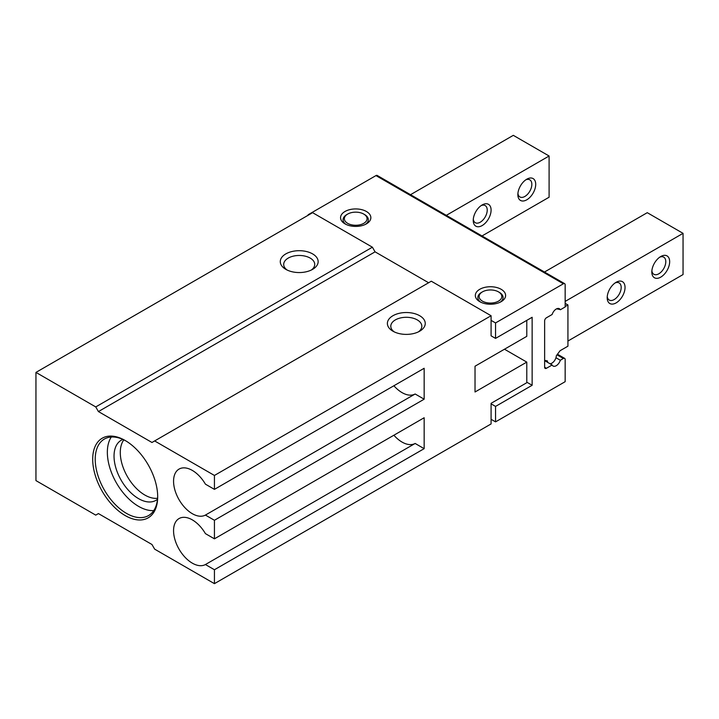 <?xml version="1.0" encoding="UTF-8"?>
<svg xmlns="http://www.w3.org/2000/svg" width="719" height="719" viewBox="0 0 719 719"><rect width="100%" height="100%" fill="white"/><g stroke="black" fill="none" stroke-linecap="round" stroke-linejoin="round"><path stroke-width="1.08" d="M428.623 282.756L375.075 251.839L372.397 247.201L312.603 212.68L35.95 372.406L35.95 480.607L95.744 515.128L98.422 513.582L151.97 544.499L154.639 549.136L214.433 583.657L491.086 423.931L491.086 403.323L526.784 382.715L526.784 362.106L475.025 391.99L475.025 366.223L526.784 336.339L526.784 320.368M308.586 214.999L308.136 214.738L308.136 215.26M564.64 283.663A2.525 1.456 120 0 0 563.372 283.78L495.553 322.939L495.553 338.397L532.141 317.277L532.141 385.285L495.553 406.415L495.553 421.873L565.161 381.681L565.161 359.527A2.525 1.456 120 0 0 564.64 358.368A2.525 1.456 120 0 0 563.372 358.493L560.326 360.255A6.309 3.64 120 0 1 553.082 366.025A6.309 3.64 120 0 1 552.147 364.982L546.422 368.281L544.634 367.256L544.634 320.881A2.525 1.456 120 0 1 546.422 317.789L552.147 314.482A6.309 3.64 120 0 1 559.391 308.721A6.309 3.64 120 0 1 560.326 309.763L565.161 306.968L565.161 284.814A2.525 1.456 120 0 0 564.64 283.663L377.223 175.463A2.525 1.456 120 0 0 375.965 175.589L308.136 214.738M495.553 421.873L491.086 419.294M495.553 406.415L491.086 403.835M532.141 385.285L526.784 382.193M495.553 338.397L491.086 335.827L491.086 315.731L214.433 475.457L214.433 489.369L205.418 484.157A26.504 15.306 -120 0 0 179.049 469.094A26.504 15.306 -120 0 0 178.986 499.579A26.504 15.306 -120 0 0 205.418 515.074L214.433 520.277L214.433 538.828L205.418 533.624A26.504 15.306 -120 0 0 179.049 518.552A26.504 15.306 -120 0 0 178.986 549.046A26.504 15.306 -120 0 0 205.418 564.541L214.433 569.745L424.156 448.665L424.156 417.748L214.433 538.828M491.535 336.079L491.086 335.827M526.784 362.106L504.477 349.218M393.886 385.761A26.504 15.306 -120 0 0 415.142 393.994L424.156 399.198L424.156 368.281L214.433 489.369M424.156 399.198L214.433 520.277M214.433 569.745L214.433 583.657M544.634 367.256A2.525 1.456 120 0 0 545.155 368.407A2.525 1.456 120 0 0 546.422 368.281M495.553 322.939L491.086 320.368M366.42 211.494A15.144 8.745 180 0 1 366.42 223.861A15.144 8.745 180 0 1 344.994 223.861L344.994 223.861A15.144 8.745 180 0 1 344.994 211.494A15.144 8.745 180 0 1 366.42 211.494M501.17 289.299A15.144 8.745 180 0 1 501.17 301.665A15.144 8.745 180 0 1 479.753 301.665L479.753 301.665A15.144 8.745 180 0 1 479.753 289.299A15.144 8.745 180 0 1 501.17 289.299M560.326 309.763L558.025 308.433M552.147 364.982L544.634 360.641M560.326 360.255L555.949 357.729M491.086 315.731L431.292 281.21L151.97 442.482L98.422 411.565L95.744 406.927L35.95 372.406M419.698 315.731A18.928 10.929 180 0 1 419.698 331.189A18.928 10.929 180 0 1 392.925 331.189L392.925 331.189A18.928 10.929 180 0 1 392.925 315.731A18.928 10.929 180 0 1 419.698 315.731M214.433 475.457L154.639 440.936M125.196 515.559A45.962 26.531 -120 0 0 157.686 496.793A45.962 26.531 -120 0 0 125.196 440.504L125.196 440.504A45.962 26.531 -120 0 0 92.697 459.27A45.962 26.531 -120 0 0 125.196 515.559M287.16 270.056A15.521 8.961 180 0 1 283.699 264.421A15.521 8.961 180 0 1 293.28 256.144A15.521 8.961 180 0 1 310.186 258.085A15.521 8.961 180 0 1 314.733 264.421A15.521 8.961 180 0 1 311.273 270.056M312.603 253.897A18.928 10.929 180 0 1 312.603 269.355A18.928 10.929 180 0 1 285.829 269.355L285.829 269.355A18.928 10.929 180 0 1 285.829 253.897A18.928 10.929 180 0 1 312.603 253.897M372.397 247.201L95.744 406.927M375.075 251.839L98.422 411.565M394.246 331.881A15.521 8.961 180 0 1 390.794 326.246A15.521 8.961 180 0 1 400.366 317.969A15.521 8.961 180 0 1 417.281 319.91A15.521 8.961 180 0 1 421.828 326.246A15.521 8.961 180 0 1 418.368 331.881M415.142 393.994L205.418 515.074M393.886 435.22A26.504 15.306 -120 0 0 415.142 443.461L424.156 448.665M415.142 443.461L205.418 564.541M125.834 440.882A44.174 25.507 -120 0 0 104.372 439.048A44.174 25.507 -120 0 0 97.595 474.441A44.174 25.507 -120 0 0 126.454 513.366A44.174 25.507 -120 0 0 148.545 515.559A44.174 25.507 -120 0 0 157.686 496.056M111.283 437.017A44.174 25.507 -120 0 0 138.578 506.365A44.174 25.507 -120 0 0 153.758 510.589M122.94 439.435A34.71 20.042 -120 0 0 121.223 440.244A34.71 20.042 -120 0 0 115.903 468.06A34.71 20.042 -120 0 0 138.578 498.644A34.71 20.042 -120 0 0 155.933 500.361A34.71 20.042 -120 0 0 157.488 499.283M123.857 439.857A34.71 20.042 -120 0 0 123.434 468.231A34.71 20.042 -120 0 0 144.825 495.031A34.71 20.042 -120 0 0 157.578 498.267M480.732 302.178A12.618 7.289 180 0 1 481.541 292.39L482.431 291.878A11.36 6.561 180 0 1 498.492 291.878L499.39 292.39A12.618 7.289 180 0 1 500.199 302.178M499.39 292.39L498.492 291.878A11.36 6.561 180 0 1 498.492 301.144A11.36 6.561 180 0 1 482.431 301.144A11.36 6.561 180 0 1 482.431 291.878M345.974 224.382A12.618 7.289 180 0 1 346.783 214.586L347.672 214.073A11.36 6.561 180 0 1 363.742 214.073L364.632 214.586A12.618 7.289 180 0 1 365.441 224.382M364.632 214.586L363.742 214.073A11.36 6.561 180 0 1 363.742 223.348A11.36 6.561 180 0 1 347.672 223.348A11.36 6.561 180 0 1 347.672 214.073M482.161 204.951L482.161 204.951A12.618 7.289 120 0 0 473.237 220.409A12.618 7.289 120 0 0 482.161 225.559A12.618 7.289 120 0 0 491.086 210.11A12.618 7.289 120 0 0 482.161 204.951L482.161 204.951M526.784 179.193L526.784 179.193A12.618 7.289 120 0 0 517.86 194.651A12.618 7.289 120 0 0 526.784 199.801A12.618 7.289 120 0 0 535.709 184.343A12.618 7.289 120 0 0 526.784 179.193L526.784 179.193M482.009 235.958L549.1 197.222L549.1 156.005L446.31 215.349M549.1 156.005L513.312 135.343L410.531 194.687M517.923 193.429A9.886 5.707 120 0 0 519.909 196.943A9.886 5.707 120 0 0 524.852 196.458A9.886 5.707 120 0 0 531.314 187.74A9.886 5.707 120 0 0 529.795 179.822A9.886 5.707 120 0 0 525.76 179.849M473.3 219.196A9.886 5.707 120 0 0 475.286 222.71A9.886 5.707 120 0 0 480.229 222.216A9.886 5.707 120 0 0 486.691 213.507A9.886 5.707 120 0 0 485.172 205.58A9.886 5.707 120 0 0 481.137 205.616M550.08 363.787A6.309 3.64 120 0 0 556.317 355.761L560.074 350.719L567.929 346.181L567.929 304.964L565.161 306.555M544.634 360.381L547.411 360.902A6.309 3.64 120 0 0 547.77 362.457M559.759 309.44L556.596 308.837M567.929 304.964L565.161 303.364M567.929 341.031L683.05 274.559L683.05 233.342L565.161 301.405M683.05 233.342L647.262 212.68L544.481 272.025M616.12 282.288L616.12 282.288A12.618 7.289 120 0 0 607.196 297.747A12.618 7.289 120 0 0 616.12 302.897A12.618 7.289 120 0 0 625.045 287.447A12.618 7.289 120 0 0 616.12 282.288M660.743 256.53L660.743 256.53A12.618 7.289 120 0 0 651.818 271.989A12.618 7.289 120 0 0 660.743 277.139A12.618 7.289 120 0 0 669.668 261.68A12.618 7.289 120 0 0 660.743 256.53M651.872 270.766A9.886 5.707 120 0 0 653.859 274.281A9.886 5.707 120 0 0 658.811 273.795A9.886 5.707 120 0 0 665.264 265.077A9.886 5.707 120 0 0 663.754 257.159A9.886 5.707 120 0 0 659.718 257.186M607.249 296.534A9.886 5.707 120 0 0 609.245 300.048A9.886 5.707 120 0 0 614.188 299.553A9.886 5.707 120 0 0 620.65 290.844A9.886 5.707 120 0 0 619.131 282.918A9.886 5.707 120 0 0 615.096 282.953M563.372 358.493L557.018 354.827M563.372 283.78L375.965 175.589M557.459 354.224L564.64 358.368"/></g></svg>

